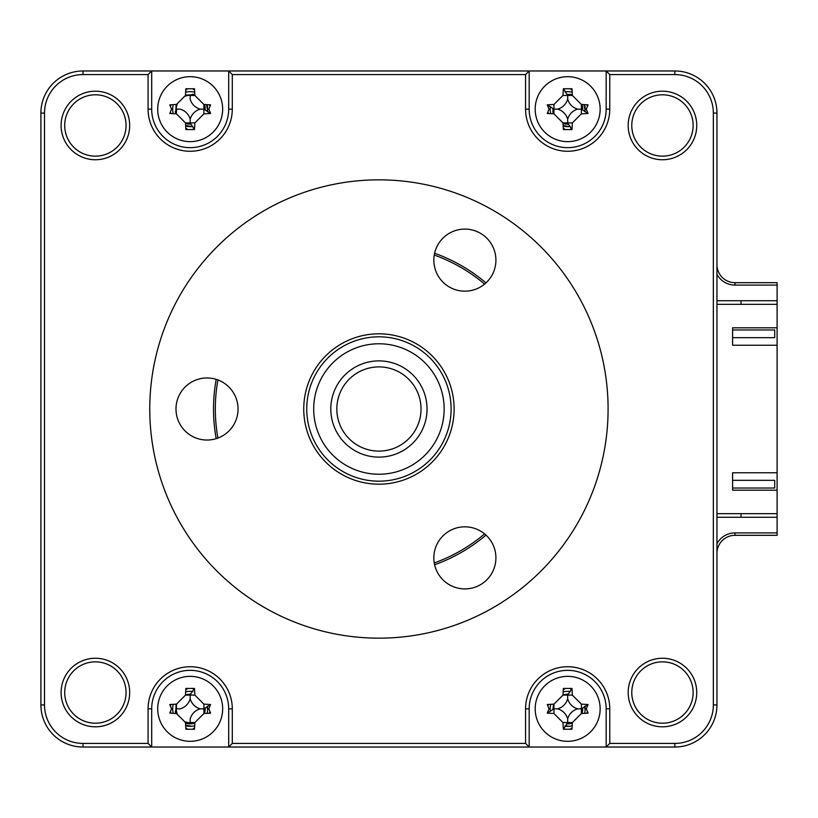 <?xml version="1.0" encoding="UTF-8"?>
<svg xmlns="http://www.w3.org/2000/svg" width="818" height="818" viewBox="0 0 818 818"><rect width="100%" height="100%" fill="white"/><g stroke="black" fill="none" stroke-linecap="round" stroke-linejoin="round"><path stroke-width="1.23" d="M192.486 94.305A15.041 15.041 0 0 1 194.848 94.868A15.041 15.041 0 0 0 192.486 94.305M204.48 104.499A15.041 15.041 0 0 1 205.206 109.96A15.041 15.041 0 0 0 204.48 104.499M190.972 124.183A15.041 15.041 0 0 1 185.522 123.467A15.041 15.041 0 0 0 190.972 124.183M205.206 708.04A15.041 15.041 0 0 1 204.48 713.5A15.041 15.041 0 0 0 205.206 708.04M194.848 723.132A15.041 15.041 0 0 1 190.185 723.869A15.041 15.041 0 0 0 194.848 723.132M582.682 708.04A15.041 15.041 0 0 1 581.966 713.5A15.041 15.041 0 0 0 582.682 708.04M572.334 723.132A15.041 15.041 0 0 1 566.874 723.848A15.041 15.041 0 0 0 572.334 723.132M569.962 94.305A15.041 15.041 0 0 1 572.334 94.868A15.041 15.041 0 0 0 569.962 94.305M581.966 104.499A15.041 15.041 0 0 1 582.682 109.96A15.041 15.041 0 0 0 581.966 104.499M568.459 124.183A15.041 15.041 0 0 1 567.672 124.203A15.041 15.041 0 0 0 568.459 124.183M567.672 124.203A15.041 15.041 0 0 1 562.999 123.467A15.041 15.041 0 0 0 567.672 124.203M553.377 113.835A15.041 15.041 0 0 1 552.804 111.463A15.041 15.041 0 0 0 553.377 113.835M734.993 535.309L734.993 532.907L777.1 532.907L777.1 535.309L734.993 535.309A18.047 18.047 0 0 0 716.957 553.357M734.993 532.907A20.45 20.45 0 0 0 716.957 543.725M716.957 264.643A18.047 18.047 0 0 0 734.993 282.691L777.1 282.691L777.1 285.093L734.993 285.093A20.45 20.45 0 0 1 716.957 274.275M777.1 532.907L777.1 517.262L716.957 517.262M777.1 517.262L777.1 513.653L716.957 513.653M716.957 304.347L777.1 304.347L777.1 285.093M741.016 300.738L741.016 304.347M741.016 513.653L741.016 517.262M716.957 300.738L777.1 300.738M190.185 723.869A15.041 15.041 0 0 1 185.522 723.132A15.041 15.041 0 0 0 190.185 723.869M175.89 713.5A15.041 15.041 0 0 1 175.328 711.128A15.041 15.041 0 0 0 175.89 713.5M175.89 113.835A15.041 15.041 0 0 1 175.328 111.463A15.041 15.041 0 0 0 175.89 113.835M216.197 379.347A165.4 165.4 0 0 0 216.197 438.652M434.614 564.747A165.4 165.4 0 0 0 485.964 535.105M608.091 409A229.163 229.163 0 0 0 378.928 179.837A229.163 229.163 0 0 0 149.766 409A229.163 229.163 0 0 0 378.928 638.163A229.163 229.163 0 0 0 608.091 409M628.173 692.529A34.284 34.284 0 0 0 662.457 726.813A34.284 34.284 0 0 0 696.742 692.529A34.284 34.284 0 0 0 662.457 658.245A34.284 34.284 0 0 0 628.173 692.529M631.782 692.529A30.675 30.675 0 0 0 662.457 723.204A30.675 30.675 0 0 0 693.132 692.529A30.675 30.675 0 0 0 662.457 661.854A30.675 30.675 0 0 0 631.782 692.529M64.714 125.471A30.675 30.675 0 0 0 95.389 156.146A30.675 30.675 0 0 0 126.064 125.471A30.675 30.675 0 0 0 95.389 94.796A30.675 30.675 0 0 0 64.714 125.471M61.105 125.471A34.284 34.284 0 0 0 95.389 159.755A34.284 34.284 0 0 0 129.673 125.471A34.284 34.284 0 0 0 95.389 91.187A34.284 34.284 0 0 0 61.105 125.471M64.714 692.529A30.675 30.675 0 0 0 95.389 723.204A30.675 30.675 0 0 0 126.064 692.529A30.675 30.675 0 0 0 95.389 661.854A30.675 30.675 0 0 0 64.714 692.529M61.105 692.529A34.284 34.284 0 0 0 95.389 726.813A34.284 34.284 0 0 0 129.673 692.529A34.284 34.284 0 0 0 95.389 658.245A34.284 34.284 0 0 0 61.105 692.529M631.782 125.471A30.675 30.675 0 0 0 662.457 156.146A30.675 30.675 0 0 0 693.132 125.471A30.675 30.675 0 0 0 662.457 94.796A30.675 30.675 0 0 0 631.782 125.471M628.173 125.471A34.284 34.284 0 0 0 662.457 159.755A34.284 34.284 0 0 0 696.742 125.471A34.284 34.284 0 0 0 662.457 91.187A34.284 34.284 0 0 0 628.173 125.471M587.252 105.921A19.847 19.847 0 0 0 587.027 104.796M572.038 89.806A19.847 19.847 0 0 0 570.913 89.581M564.42 89.581A19.847 19.847 0 0 0 563.776 89.704M548.203 105.266A19.847 19.847 0 0 0 548.091 105.921M548.091 112.414A19.847 19.847 0 0 0 548.305 113.538M563.295 128.528A19.847 19.847 0 0 0 564.42 128.743M570.913 128.743A19.847 19.847 0 0 0 571.567 128.63M587.13 113.068A19.847 19.847 0 0 0 587.252 112.414M606.158 70.972L529.174 70.972L525.565 74.581L525.565 109.162A42.107 42.107 0 0 0 567.672 151.269A42.107 42.107 0 0 0 609.768 109.162L609.768 74.581L606.158 70.972L674.85 70.972A42.107 42.107 0 0 1 716.957 113.078L716.957 704.922A42.107 42.107 0 0 1 674.85 747.028L228.682 747.028L228.682 708.838A38.497 38.497 0 0 0 190.185 670.341A38.497 38.497 0 0 0 151.688 708.838L151.688 747.028L228.682 747.028L232.292 743.419L232.292 708.838A42.107 42.107 0 0 0 190.185 666.731A42.107 42.107 0 0 0 148.078 708.838L148.078 743.419L151.688 747.028L83.007 747.028A42.107 42.107 0 0 1 40.9 704.922L40.9 113.078A42.107 42.107 0 0 1 83.007 70.972L529.174 70.972L529.174 109.162A38.497 38.497 0 0 0 567.672 147.659A38.497 38.497 0 0 0 606.158 109.162L606.158 70.972M209.766 105.921A19.847 19.847 0 0 0 209.551 104.796M194.561 89.806A19.847 19.847 0 0 0 193.437 89.581M186.933 89.581A19.847 19.847 0 0 0 185.809 89.806M170.819 104.796A19.847 19.847 0 0 0 170.604 105.921M170.604 112.414A19.847 19.847 0 0 0 170.819 113.538M185.809 128.528A19.847 19.847 0 0 0 186.933 128.743M193.437 128.743A19.847 19.847 0 0 0 194.081 128.63M209.643 113.068A19.847 19.847 0 0 0 209.766 112.414M148.078 743.419L83.007 743.419A38.497 38.497 0 0 1 44.509 704.922L44.509 113.078A38.497 38.497 0 0 1 83.007 74.581L148.078 74.581L151.688 70.972L151.688 109.162A38.497 38.497 0 0 0 190.185 147.659A38.497 38.497 0 0 0 228.682 109.162L228.682 70.972L232.292 74.581L525.565 74.581M209.766 705.586A19.847 19.847 0 0 0 209.643 704.932M194.081 689.37A19.847 19.847 0 0 0 193.437 689.257M186.933 689.257A19.847 19.847 0 0 0 185.809 689.472M170.819 704.462A19.847 19.847 0 0 0 170.604 705.586M170.604 712.079A19.847 19.847 0 0 0 170.819 713.204M185.809 728.194A19.847 19.847 0 0 0 186.933 728.419M193.437 728.419A19.847 19.847 0 0 0 194.561 728.194M209.551 713.204A19.847 19.847 0 0 0 209.766 712.079M587.252 705.586A19.847 19.847 0 0 0 587.13 704.932M571.567 689.37A19.847 19.847 0 0 0 570.913 689.257M564.42 689.257A19.847 19.847 0 0 0 563.295 689.472M548.305 704.462A19.847 19.847 0 0 0 548.091 705.586M548.091 712.079A19.847 19.847 0 0 0 548.203 712.734M563.776 728.296A19.847 19.847 0 0 0 564.42 728.419M570.913 728.419A19.847 19.847 0 0 0 572.038 728.194M587.027 713.204A19.847 19.847 0 0 0 587.252 712.079M609.768 74.581L674.85 74.581A38.497 38.497 0 0 1 713.347 113.078L713.347 704.922A38.497 38.497 0 0 1 674.85 743.419L609.768 743.419L606.158 747.028L606.158 708.838A38.497 38.497 0 0 0 567.672 670.341A38.497 38.497 0 0 0 529.174 708.838L529.174 747.028L525.565 743.419L232.292 743.419M609.768 743.419L609.768 708.838A42.107 42.107 0 0 0 567.672 666.731A42.107 42.107 0 0 0 525.565 708.838L525.565 743.419M148.078 74.581L148.078 109.162A42.107 42.107 0 0 0 190.185 151.269A42.107 42.107 0 0 0 232.292 109.162L232.292 74.581M485.964 282.895A165.4 165.4 0 0 0 434.614 253.253M484.593 284.102A163.6 163.6 0 0 0 434.256 255.042M217.925 379.941A163.6 163.6 0 0 0 217.925 438.059M434.256 562.958A163.6 163.6 0 0 0 484.593 533.898M535.187 109.162A32.475 32.475 0 0 0 567.672 141.647A32.475 32.475 0 0 0 600.146 109.162A32.475 32.475 0 0 0 567.672 76.688A32.475 32.475 0 0 0 535.187 109.162M586.312 109.162L588.07 113.467A82.178 22.648 180 0 1 581.383 113.855L572.365 122.884A82.178 22.648 90 0 1 571.966 129.571L563.367 129.571A82.178 22.648 -90 0 1 562.978 122.884L553.95 113.855A82.178 22.648 180 0 1 547.262 113.467L549.021 109.162L547.262 104.868A82.178 22.648 0 0 1 553.95 104.479L562.978 95.45A82.178 22.648 -90 0 1 563.367 88.763L571.966 88.763A82.178 22.648 90 0 1 572.365 95.45L581.383 104.479A82.178 22.648 0 0 1 588.07 104.868L586.312 109.162M563.367 88.763L567.672 95.45L572.365 95.45M571.966 129.571L567.672 122.884L562.978 122.884M567.672 99.06A14.182 14.182 0 0 1 557.559 109.162A14.182 14.182 0 0 1 567.672 119.275A14.182 14.182 0 0 1 577.774 109.162A14.182 14.182 0 0 1 567.672 99.06L567.672 95.45L562.978 95.45M577.774 109.162L581.383 109.162L581.383 104.479M581.383 113.855L581.383 109.162L588.07 113.467M567.672 119.275L567.672 122.884L572.365 122.884M557.559 109.162L553.95 109.162L553.95 113.855M553.95 104.479L553.95 109.162L547.262 104.868M157.71 708.838A32.475 32.475 0 0 0 190.185 741.312A32.475 32.475 0 0 0 222.66 708.838A32.475 32.475 0 0 0 190.185 676.353A32.475 32.475 0 0 0 157.71 708.838M208.835 708.838L210.584 713.132A82.178 22.648 180 0 1 203.897 713.521L194.878 722.55A82.178 22.648 90 0 1 194.49 729.237L185.88 729.237A82.178 22.648 -90 0 1 185.492 722.55L176.473 713.521A82.178 22.648 180 0 1 169.786 713.132L171.535 708.838L169.786 704.533A82.178 22.648 0 0 1 176.473 704.145L185.492 695.116A82.178 22.648 -90 0 1 185.88 688.429L194.49 688.429A82.178 22.648 90 0 1 194.878 695.116L203.897 704.145A82.178 22.648 0 0 1 210.584 704.533L208.835 708.838M210.584 704.533L203.897 708.838L203.897 713.521M194.878 722.55L190.185 722.55L190.185 718.94A14.182 14.182 0 0 1 200.287 708.838L203.897 708.838L203.897 704.145M200.287 708.838A14.182 14.182 0 0 1 190.185 698.725L190.185 694.635L194.49 688.429M190.185 698.725A14.182 14.182 0 0 1 180.083 708.838L176.473 708.838L176.473 704.145M194.878 695.116L185.492 695.116M535.187 708.838A32.475 32.475 0 0 0 567.672 741.312A32.475 32.475 0 0 0 600.146 708.838A32.475 32.475 0 0 0 567.672 676.353A32.475 32.475 0 0 0 535.187 708.838M586.312 708.838L588.07 713.132A82.178 22.648 180 0 1 581.383 713.521L572.365 722.55A82.178 22.648 90 0 1 571.966 729.237L563.367 729.237A82.178 22.648 -90 0 1 562.978 722.55L553.95 713.521A82.178 22.648 180 0 1 547.262 713.132L549.021 708.838L547.262 704.533A82.178 22.648 0 0 1 553.95 704.145L562.978 695.116A82.178 22.648 -90 0 1 563.367 688.429L571.966 688.429A82.178 22.648 90 0 1 572.365 695.116L581.383 704.145A82.178 22.648 0 0 1 588.07 704.533L586.312 708.838M588.07 704.533L581.383 708.838L581.383 713.521M557.559 708.838A14.182 14.182 0 0 1 567.672 718.94A14.182 14.182 0 0 1 577.774 708.838A14.182 14.182 0 0 1 567.672 698.725A14.182 14.182 0 0 1 557.559 708.838L553.95 708.838L553.95 704.145M567.672 698.725L567.672 695.116L562.978 695.116M572.365 695.116L567.672 695.116L571.966 688.429M577.774 708.838L581.383 708.838L581.383 704.145M567.672 718.94L567.672 722.55L572.365 722.55M562.978 722.55L567.672 722.55L563.367 729.237M547.262 713.132L553.95 708.838L553.95 713.521M567.672 95.277A13.896 13.896 0 0 1 569.901 95.45M581.383 106.933A13.896 13.896 0 0 1 581.557 109.162M567.672 123.058A13.896 13.896 0 0 1 565.432 122.884M553.95 111.401A13.896 13.896 0 0 1 553.776 109.162M204.081 708.838A13.896 13.896 0 0 1 203.897 711.067M192.414 722.55A13.896 13.896 0 0 1 185.441 721.895M177.128 713.582A13.896 13.896 0 0 1 176.473 706.599M187.956 695.116A13.896 13.896 0 0 1 190.185 694.942M185.441 96.105A13.896 13.896 0 0 1 192.414 95.45M203.897 106.933A13.896 13.896 0 0 1 204.081 109.162M190.185 123.058A13.896 13.896 0 0 1 187.956 122.884M176.473 111.401A13.896 13.896 0 0 1 177.128 104.418M581.557 708.838A13.896 13.896 0 0 1 581.383 711.067M569.901 722.55A13.896 13.896 0 0 1 567.672 722.723M553.776 708.838A13.896 13.896 0 0 1 553.95 706.599M565.432 695.116A13.896 13.896 0 0 1 567.672 694.942M732.591 480.33L774.697 480.33L774.697 488.029L732.591 488.029M176.146 704.155L175.625 713.48M185.625 725.137L191.678 726.272M207.629 710.321L207.148 706.445M190.819 693.991L185.512 694.799M553.633 704.155L552.825 709.462M565.279 725.801L569.154 726.272M585.105 710.321L584.635 706.445M568.295 693.991L562.989 694.799M176.146 104.489L175.625 113.814M185.625 125.471L191.678 126.606M207.629 110.655L206.484 104.612M194.837 94.612L185.512 95.133M552.886 108.59L553.111 113.814M563.111 125.471L569.154 126.606M585.105 110.655L583.97 104.612M572.324 94.612L567.099 94.387M207.097 713.357A17.505 17.505 0 0 0 207.486 706.2M192.813 691.527A17.505 17.505 0 0 0 185.655 691.926M173.273 704.308A17.505 17.505 0 0 0 173.273 713.357M185.655 725.74A17.505 17.505 0 0 0 194.715 725.74M584.573 713.357A17.505 17.505 0 0 0 584.972 706.2M570.299 691.527A17.505 17.505 0 0 0 563.142 691.926M550.759 704.308A17.505 17.505 0 0 0 550.361 711.466M565.034 726.139A17.505 17.505 0 0 0 572.191 725.74M207.486 111.8A17.505 17.505 0 0 0 207.097 104.643M194.715 92.26A17.505 17.505 0 0 0 185.655 92.26M173.273 104.643A17.505 17.505 0 0 0 173.273 113.692M185.655 126.074A17.505 17.505 0 0 0 192.813 126.473M584.972 111.8A17.505 17.505 0 0 0 584.573 104.643M572.191 92.26A17.505 17.505 0 0 0 565.034 91.861M550.361 106.534A17.505 17.505 0 0 0 550.759 113.692M563.142 126.074A17.505 17.505 0 0 0 570.299 126.473M777.1 304.347L777.1 327.803L732.591 327.803L732.591 345.247L777.1 345.247L777.1 472.753L732.591 472.753L732.591 490.197L777.1 490.197L777.1 513.653M777.1 490.197L777.1 472.753M777.1 345.247L777.1 327.803M732.591 329.971L774.697 329.971L774.697 337.67L732.591 337.67M190.185 141.647A32.475 32.475 0 0 0 222.66 109.162A32.475 32.475 0 0 0 190.185 76.688A32.475 32.475 0 0 0 157.71 109.162A32.475 32.475 0 0 0 190.185 141.647M208.835 109.162L210.584 113.467A82.178 22.648 180 0 1 203.897 113.855L194.878 122.884A82.178 22.648 90 0 1 194.49 129.571L185.88 129.571A82.178 22.648 -90 0 1 185.492 122.884L176.473 113.855A82.178 22.648 180 0 1 169.786 113.467L171.535 109.162L169.786 104.868A82.178 22.648 0 0 1 176.473 104.479L185.492 95.45A82.178 22.648 -90 0 1 185.88 88.763L194.49 88.763A82.178 22.648 90 0 1 194.878 95.45L203.897 104.479A82.178 22.648 0 0 1 210.584 104.868L208.835 109.162M176.473 113.855L176.473 109.162L180.083 109.162A14.182 14.182 0 0 1 190.185 119.275L190.185 122.884L185.492 122.884M194.49 129.571L190.185 122.884L194.878 122.884M190.185 119.275A14.182 14.182 0 0 1 200.287 109.162A14.182 14.182 0 0 1 190.185 99.06L190.185 95.45L194.878 95.45M200.287 109.162L203.897 109.162L203.897 104.479M203.897 113.855L203.897 109.162L210.584 113.467M442.497 423.601A65.236 65.236 0 0 0 393.53 345.421A65.236 65.236 0 0 0 315.349 394.399A65.236 65.236 0 0 0 364.327 472.579A65.236 65.236 0 0 0 442.497 423.601M308.58 392.844A72.178 72.178 0 0 1 395.084 338.652A72.178 72.178 0 0 1 449.266 425.156A72.178 72.178 0 0 1 362.763 479.348A72.178 72.178 0 0 1 308.58 392.844M332.026 398.223A48.119 48.119 0 0 1 389.695 362.108A48.119 48.119 0 0 1 425.82 419.777A48.119 48.119 0 0 1 368.151 455.892A48.119 48.119 0 0 1 332.026 398.223M419.961 418.427A42.107 42.107 0 0 0 388.356 367.967A42.107 42.107 0 0 0 337.895 399.573A42.107 42.107 0 0 0 369.501 450.033A42.107 42.107 0 0 0 419.961 418.427M464.88 229.091A31.033 31.033 0 0 1 495.912 260.134A31.033 31.033 0 0 1 464.88 291.167A31.033 31.033 0 0 1 433.837 260.134A31.033 31.033 0 0 1 464.88 229.091M378.928 333.816A75.184 75.184 0 0 1 454.113 409A75.184 75.184 0 0 1 378.928 484.184A75.184 75.184 0 0 1 303.744 409A75.184 75.184 0 0 1 378.928 333.816M464.88 526.833A31.033 31.033 0 0 1 495.912 557.866A31.033 31.033 0 0 1 464.88 588.909A31.033 31.033 0 0 1 433.837 557.866A31.033 31.033 0 0 1 464.88 526.833M207.026 377.967A31.033 31.033 0 0 1 238.058 409A31.033 31.033 0 0 1 207.026 440.033A31.033 31.033 0 0 1 175.993 409A31.033 31.033 0 0 1 207.026 377.967M378.928 179.837A229.163 229.163 0 0 0 149.766 409A229.163 229.163 0 0 0 378.928 638.163A229.163 229.163 0 0 0 608.091 409A229.163 229.163 0 0 0 378.928 179.837M734.993 282.691L734.993 285.093M609.768 109.162L606.158 109.162M525.565 109.162L529.174 109.162M674.85 70.972L674.85 74.581M716.957 113.078L713.347 113.078M716.957 704.922L713.347 704.922M674.85 747.028L674.85 743.419M609.768 708.838L606.158 708.838M525.565 708.838L529.174 708.838M232.292 708.838L228.682 708.838M148.078 708.838L151.688 708.838M83.007 743.419L83.007 747.028M44.509 704.922L40.9 704.922M44.509 113.078L40.9 113.078M83.007 74.581L83.007 70.972M148.078 109.162L151.688 109.162M232.292 109.162L228.682 109.162"/></g></svg>
